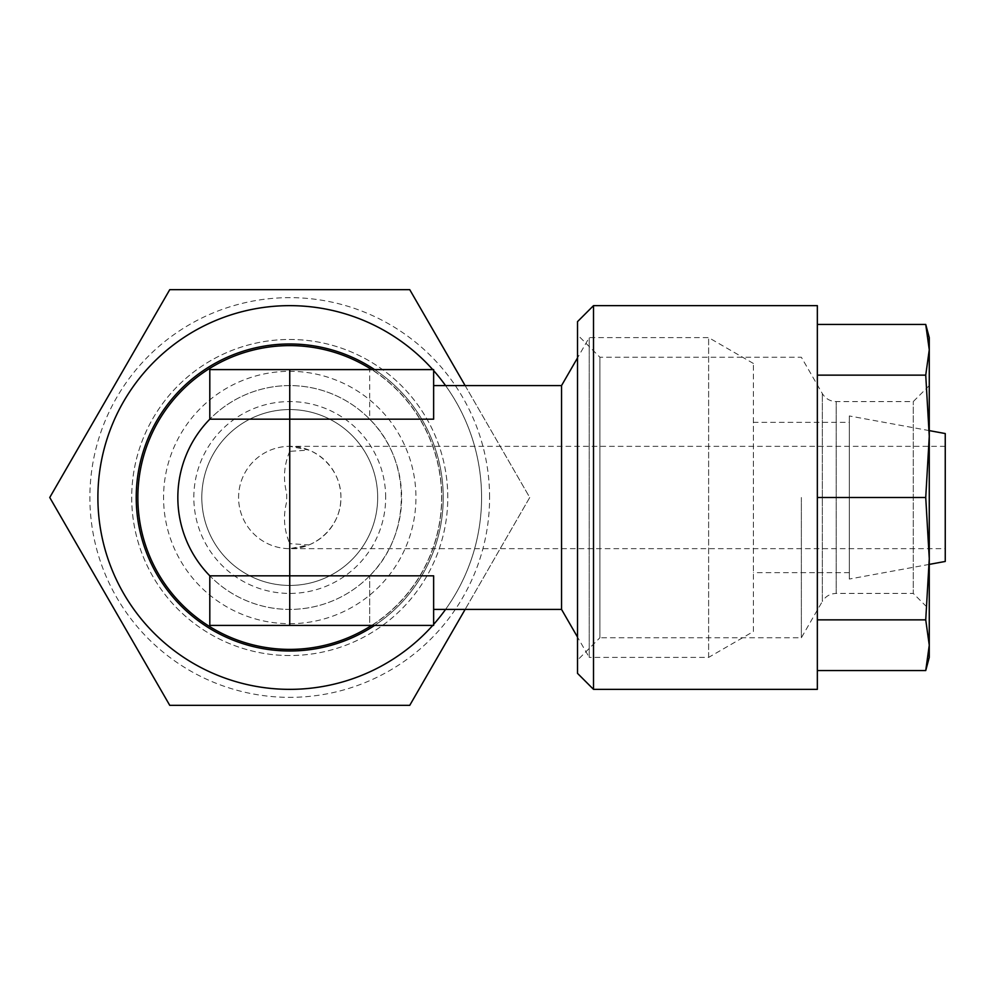 <?xml version="1.0" encoding="UTF-8"?>
<svg xmlns="http://www.w3.org/2000/svg" width="995" height="995" viewBox="0 0 995 995"><rect width="100%" height="100%" fill="white"/><g stroke="black" fill="none" stroke-linecap="round" stroke-linejoin="round"><path stroke-width="0.75" stroke-dasharray="4.97 3.73" d="M945.25 548.655L945.25 446.345L945.25 548.655L289.744 548.655C317.094 549.24 341.484 524.85 340.912 497.5C341.484 470.15 317.094 445.76 289.744 446.345L308.935 450.076L289.744 451.344L289.744 543.656L308.935 544.924L289.744 548.655M945.25 561.454L945.25 433.546M929.268 564.389L849.32 579.04L849.32 415.96L849.32 579.04M849.32 422.353L849.32 572.647L849.32 422.353L753.389 422.353L753.389 572.647L753.389 422.353M849.32 572.647L753.389 572.647M753.389 631.539L753.389 363.461L753.389 631.539L708.627 657.384L589.227 657.384L589.227 337.616L589.227 657.384L577.523 637.111M708.627 657.384L708.627 337.616L708.627 657.384M561.541 609.413L561.541 385.587M369.68 575.819A111.913 111.913 0 0 1 209.808 575.819L209.808 625.407L369.68 625.407L369.68 575.819L369.68 625.407L433.633 625.407L433.633 575.819L433.633 609.413L433.633 575.819L369.68 575.819C411.818 534.526 411.818 460.474 369.68 419.181A111.913 111.913 0 0 1 289.744 609.413A111.913 111.913 0 0 1 186.575 454.143A111.913 111.913 0 0 1 369.68 419.181A111.913 111.913 0 0 0 209.808 419.181L209.808 369.593L433.633 369.593L433.633 419.181L369.68 419.181L369.68 369.593L369.68 419.181M433.633 419.181L433.633 385.587L433.633 419.181M371.657 625.407A151.887 151.887 0 0 0 371.657 369.593M289.744 649.387A151.887 151.887 0 0 0 441.631 497.5A151.887 151.887 0 0 0 289.744 345.613A151.887 151.887 0 0 0 137.857 497.5A151.887 151.887 0 0 0 289.744 649.387M289.744 585.433A87.933 87.933 0 0 1 201.811 497.5A87.933 87.933 0 0 1 289.744 409.567A87.933 87.933 0 0 1 377.677 497.5A87.933 87.933 0 0 1 289.744 585.433M377.677 497.5A87.933 87.933 0 0 0 245.777 421.345A87.933 87.933 0 0 0 245.777 573.655A87.933 87.933 0 0 0 377.677 497.5A87.933 87.933 0 0 0 245.777 421.345A87.933 87.933 0 0 0 245.777 573.655A87.933 87.933 0 0 0 377.677 497.5A87.933 87.933 0 0 0 245.777 421.345A87.933 87.933 0 0 0 245.777 573.655A87.933 87.933 0 0 0 377.677 497.5M340.912 497.5A51.155 51.155 0 0 0 264.16 453.198A51.155 51.155 0 0 0 264.16 541.802A51.155 51.155 0 0 0 340.912 497.5M308.935 450.076A51.155 51.155 0 0 0 238.589 497.5A51.155 51.155 0 0 0 308.935 544.924M289.744 451.344C283.973 465.075 282.953 479.018 286.697 493.184L286.697 501.816C282.953 515.982 283.973 529.925 289.744 543.656M289.744 623.691A126.191 126.191 0 0 0 399.032 434.405A126.191 126.191 0 0 0 180.468 434.405A126.191 126.191 0 0 0 289.744 623.691M385.674 497.5A95.93 95.93 0 0 0 241.785 414.43A95.93 95.93 0 0 0 241.785 580.57A95.93 95.93 0 0 0 385.674 497.5M289.744 649.536A152.036 152.036 0 0 1 158.081 421.482A152.036 152.036 0 0 1 421.407 421.482A152.036 152.036 0 0 1 289.744 649.536M289.744 655.531A158.031 158.031 0 0 1 131.713 497.5A158.031 158.031 0 0 1 289.744 339.469A158.031 158.031 0 0 1 447.775 497.5A158.031 158.031 0 0 1 289.744 655.531M447.775 497.5A158.031 158.031 0 0 0 210.729 360.638A158.031 158.031 0 0 0 210.729 634.362A158.031 158.031 0 0 0 447.775 497.5M489.59 497.5A199.846 199.846 0 0 0 189.821 324.42A199.846 199.846 0 0 0 189.821 670.58A199.846 199.846 0 0 0 489.59 497.5M409.741 705.343L529.738 497.5L409.741 289.657L169.747 289.657L49.75 497.5L169.747 705.343L409.741 705.343M445.573 609.413A191.861 191.861 0 0 0 193.814 331.347A191.861 191.861 0 0 0 193.814 663.653A191.861 191.861 0 0 0 445.573 385.587M465.125 385.587L529.738 497.5L465.125 609.413M433.633 370.6A191.861 191.861 0 0 0 432.75 369.593M432.75 625.407A191.861 191.861 0 0 0 433.633 624.4M374.593 625.407A153.479 153.479 0 0 0 374.593 369.593M443.235 497.5A153.479 153.479 0 0 0 213.005 364.58A153.479 153.479 0 0 0 213.005 630.42A153.479 153.479 0 0 0 443.235 497.5M801.361 497.5L801.361 637.758L801.361 497.5M577.523 660.145L577.523 334.855L577.523 660.145L599.91 637.758L599.91 357.242L599.91 637.758L801.361 637.758L822.343 601.415L822.343 393.585L822.343 601.415C825.527 596.291 830.153 593.629 836.186 593.43L836.186 401.57L836.186 593.43L913.273 593.43L913.273 401.57L913.273 593.43L929.268 609.413L929.268 385.587L929.268 609.413M929.268 337.616L929.268 657.384M817.343 324.445L817.343 375.14L817.343 324.445M925.736 324.445L929.268 349.792L925.736 375.14L817.343 375.14L817.343 497.5L817.343 375.14M925.736 670.555L929.268 645.208L925.736 619.86L929.268 558.68L925.736 497.5L929.268 436.32L925.736 375.14M925.736 497.5L817.343 497.5L817.343 619.86L817.343 497.5M925.736 619.86L817.343 619.86L817.343 670.555L817.343 619.86M817.343 689.361L817.343 305.639M593.517 689.361L593.517 305.639M577.523 321.634L577.523 673.366M929.268 385.587L913.273 401.57L836.186 401.57C830.153 401.371 825.527 398.709 822.343 393.585L801.361 357.242L599.91 357.242L577.523 334.855M945.25 446.345L289.744 446.345M929.268 430.611L849.32 415.96M753.389 363.461L708.627 337.616L589.227 337.616L577.523 357.889"/><path stroke-width="1.49" d="M929.268 430.611L945.25 433.546L945.25 561.454L929.268 564.389M433.633 385.587L561.541 385.587L561.541 609.413L433.633 609.413M289.744 369.593L289.744 419.181L433.633 419.181L433.633 369.593L209.808 369.593L209.808 419.181L289.744 419.181L289.744 575.819L433.633 575.819L433.633 625.407L289.744 625.407L289.744 575.819L209.808 575.819A111.913 111.913 0 0 1 209.808 419.181A111.913 111.913 0 0 0 209.808 575.819L209.808 625.407L289.744 625.407M371.657 369.593A151.887 151.887 0 0 0 143.976 454.827A151.887 151.887 0 0 0 371.657 625.407M465.125 609.413L409.741 705.343L169.747 705.343L49.75 497.5L169.747 289.657L409.741 289.657L465.125 385.587M445.573 385.587A191.861 191.861 0 0 0 433.633 370.6M432.75 369.593A191.861 191.861 0 0 0 156.625 359.344A191.861 191.861 0 0 0 156.625 635.656A191.861 191.861 0 0 0 432.75 625.407M433.633 624.4A191.861 191.861 0 0 0 445.573 609.413M374.593 369.593A153.479 153.479 0 0 0 174.237 598.567A153.479 153.479 0 0 0 374.593 625.407M925.736 375.14L929.268 436.32L925.736 497.5L929.268 558.68L925.736 619.86L929.268 645.208L925.736 670.555L929.268 657.384L929.268 337.616L925.736 324.445L929.268 349.792L925.736 375.14L817.343 375.14M817.343 324.445L925.736 324.445M925.736 670.555L817.343 670.555M925.736 619.86L817.343 619.86M925.736 497.5L817.343 497.5M817.343 305.639L817.343 689.361L593.517 689.361L593.517 305.639L817.343 305.639M593.517 689.361L577.523 673.366L577.523 321.634L593.517 305.639M561.541 609.413L577.523 637.111M561.541 385.587L577.523 357.889"/></g></svg>
